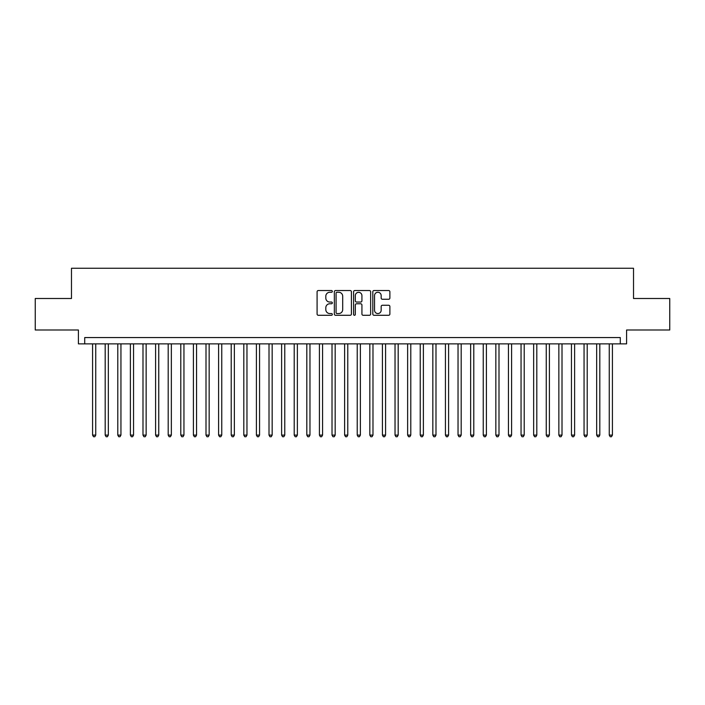 <?xml version="1.0" encoding="UTF-8"?>
<svg xmlns="http://www.w3.org/2000/svg" width="705" height="705" viewBox="0 0 705 705"><rect width="100%" height="100%" fill="white"/><g stroke="black" fill="none" stroke-linecap="round" stroke-linejoin="round"><path stroke-width="1.06" d="M332.337 291.412A0.864 0.864 0 0 0 331.473 290.539L318.325 290.539A1.234 1.234 0 0 0 317.091 291.782L317.091 314.042A1.234 1.234 0 0 0 318.325 315.285L331.473 315.285A0.864 0.864 0 0 0 332.337 314.412A0.864 0.864 0 0 0 331.473 313.549L329.773 313.549A3.957 3.957 0 0 1 325.816 309.592L325.816 307.732A3.957 3.957 0 0 1 329.773 303.776L331.473 303.776A0.864 0.864 0 0 0 332.337 302.912A0.864 0.864 0 0 0 331.473 302.048L329.773 302.048A3.957 3.957 0 0 1 325.816 298.092L325.816 296.232A3.957 3.957 0 0 1 329.773 292.275L331.473 292.275A0.864 0.864 0 0 0 332.337 291.412M388.649 299.264A1.234 1.234 0 0 0 389.883 298.03L389.883 291.782A1.234 1.234 0 0 0 388.649 290.539L374.055 290.539A1.234 1.234 0 0 0 372.813 291.782L372.813 314.042A1.234 1.234 0 0 0 374.055 315.285L388.649 315.285A1.234 1.234 0 0 0 389.883 314.042L389.883 306.499A1.234 1.234 0 0 0 388.649 305.265L382.401 305.265A1.234 1.234 0 0 0 381.167 306.499L381.167 310.244A3.305 3.305 0 0 1 377.854 313.549A3.305 3.305 0 0 1 374.549 310.244L374.549 295.58A3.305 3.305 0 0 1 377.854 292.275A3.305 3.305 0 0 1 381.167 295.58L381.167 298.03A1.234 1.234 0 0 0 382.401 299.264L388.649 299.264M620.285 343.864L626.586 343.864L626.586 330.002L669.75 330.002L669.75 298.497L633.522 298.497L633.522 268.261L71.478 268.261L71.478 298.497L35.25 298.497L35.25 330.002L78.414 330.002L78.414 343.864L620.285 343.864L620.285 337.563L84.715 337.563L84.715 343.864M351.416 291.782A1.234 1.234 0 0 0 350.182 290.539L335.589 290.539A1.234 1.234 0 0 0 334.346 291.782L334.346 314.042A1.234 1.234 0 0 0 335.589 315.285L350.182 315.285A1.234 1.234 0 0 0 351.416 314.042L351.416 291.782M354.818 290.539L369.411 290.539A1.234 1.234 0 0 1 370.654 291.782L370.654 314.042A1.234 1.234 0 0 1 369.411 315.285L363.172 315.285A1.234 1.234 0 0 1 361.929 314.042L361.929 305.018A1.234 1.234 0 0 0 360.696 303.776L356.554 303.776A1.234 1.234 0 0 0 355.311 305.018L355.311 314.412A0.864 0.864 0 0 1 354.448 315.285A0.864 0.864 0 0 1 353.584 314.412L353.584 291.782A1.234 1.234 0 0 1 354.818 290.539M336.946 292.275A0.864 0.864 0 0 0 336.082 293.139L336.082 312.685A0.864 0.864 0 0 0 336.946 313.549L338.735 313.549A3.957 3.957 0 0 0 342.7 309.592L342.7 296.232A3.957 3.957 0 0 0 338.735 292.275L336.946 292.275M361.929 295.642A3.305 3.305 0 0 0 358.625 292.337A3.305 3.305 0 0 0 355.311 295.642L355.311 300.806A1.234 1.234 0 0 0 356.554 302.048L360.696 302.048A1.234 1.234 0 0 0 361.929 300.806L361.929 295.642M92.584 343.864L92.584 435.108L95.739 435.108L95.739 343.864M95.739 435.108L94.796 436.739L93.536 436.739L92.584 435.108M105.186 343.864L105.186 435.108L108.341 435.108L108.341 343.864M108.341 435.108L107.398 436.739L106.138 436.739L105.186 435.108M117.788 343.864L117.788 435.108L120.943 435.108L120.943 343.864M120.943 435.108L120 436.739L118.74 436.739L117.788 435.108M130.39 343.864L130.39 435.108L133.545 435.108L133.545 343.864M133.545 435.108L132.602 436.739L131.341 436.739L130.39 435.108M142.992 343.864L142.992 435.108L146.147 435.108L146.147 343.864M146.147 435.108L145.204 436.739L143.943 436.739L142.992 435.108M155.594 343.864L155.594 435.108L158.748 435.108L158.748 343.864M158.748 435.108L157.805 436.739L156.545 436.739L155.594 435.108M168.195 343.864L168.195 435.108L171.35 435.108L171.35 343.864M171.35 435.108L170.407 436.739L169.147 436.739L168.195 435.108M180.797 343.864L180.797 435.108L183.952 435.108L183.952 343.864M183.952 435.108L183.009 436.739L181.749 436.739L180.797 435.108M193.399 343.864L193.399 435.108L196.554 435.108L196.554 343.864M196.554 435.108L195.611 436.739L194.351 436.739L193.399 435.108M206.001 343.864L206.001 435.108L209.156 435.108L209.156 343.864M209.156 435.108L208.213 436.739L206.953 436.739L206.001 435.108M218.603 343.864L218.603 435.108L221.758 435.108L221.758 343.864M221.758 435.108L220.815 436.739L219.555 436.739L218.603 435.108M231.205 343.864L231.205 435.108L234.36 435.108L234.36 343.864M234.36 435.108L233.417 436.739L232.156 436.739L231.205 435.108M243.807 343.864L243.807 435.108L246.962 435.108L246.962 343.864M246.962 435.108L246.019 436.739L244.758 436.739L243.807 435.108M256.409 343.864L256.409 435.108L259.563 435.108L259.563 343.864M259.563 435.108L258.62 436.739L257.36 436.739L256.409 435.108M269.01 343.864L269.01 435.108L272.165 435.108L272.165 343.864M272.165 435.108L271.222 436.739L269.962 436.739L269.01 435.108M281.612 343.864L281.612 435.108L284.767 435.108L284.767 343.864M284.767 435.108L283.824 436.739L282.564 436.739L281.612 435.108M294.214 343.864L294.214 435.108L297.369 435.108L297.369 343.864M297.369 435.108L296.426 436.739L295.166 436.739L294.214 435.108M306.816 343.864L306.816 435.108L309.971 435.108L309.971 343.864M309.971 435.108L309.028 436.739L307.768 436.739L306.816 435.108M319.418 343.864L319.418 435.108L322.573 435.108L322.573 343.864M322.573 435.108L321.63 436.739L320.37 436.739L319.418 435.108M332.02 343.864L332.02 435.108L335.175 435.108L335.175 343.864M335.175 435.108L334.232 436.739L332.971 436.739L332.02 435.108M344.622 343.864L344.622 435.108L347.776 435.108L347.776 343.864M347.776 435.108L346.834 436.739L345.573 436.739L344.622 435.108M357.224 343.864L357.224 435.108L360.378 435.108L360.378 343.864M360.378 435.108L359.427 436.739L358.166 436.739L357.224 435.108M369.825 343.864L369.825 435.108L372.98 435.108L372.98 343.864M372.98 435.108L372.029 436.739L370.768 436.739L369.825 435.108M382.427 343.864L382.427 435.108L385.582 435.108L385.582 343.864M385.582 435.108L384.63 436.739L383.37 436.739L382.427 435.108M395.029 343.864L395.029 435.108L398.184 435.108L398.184 343.864M398.184 435.108L397.232 436.739L395.972 436.739L395.029 435.108M407.631 343.864L407.631 435.108L410.786 435.108L410.786 343.864M410.786 435.108L409.834 436.739L408.574 436.739L407.631 435.108M420.233 343.864L420.233 435.108L423.388 435.108L423.388 343.864M423.388 435.108L422.436 436.739L421.176 436.739L420.233 435.108M432.835 343.864L432.835 435.108L435.99 435.108L435.99 343.864M435.99 435.108L435.038 436.739L433.778 436.739L432.835 435.108M445.437 343.864L445.437 435.108L448.591 435.108L448.591 343.864M448.591 435.108L447.64 436.739L446.38 436.739L445.437 435.108M458.038 343.864L458.038 435.108L461.193 435.108L461.193 343.864M461.193 435.108L460.242 436.739L458.981 436.739L458.038 435.108M470.64 343.864L470.64 435.108L473.795 435.108L473.795 343.864M473.795 435.108L472.843 436.739L471.583 436.739L470.64 435.108M483.242 343.864L483.242 435.108L486.397 435.108L486.397 343.864M486.397 435.108L485.445 436.739L484.185 436.739L483.242 435.108M495.844 343.864L495.844 435.108L498.999 435.108L498.999 343.864M498.999 435.108L498.047 436.739L496.787 436.739L495.844 435.108M508.446 343.864L508.446 435.108L511.601 435.108L511.601 343.864M511.601 435.108L510.649 436.739L509.389 436.739L508.446 435.108M521.048 343.864L521.048 435.108L524.203 435.108L524.203 343.864M524.203 435.108L523.251 436.739L521.991 436.739L521.048 435.108M533.65 343.864L533.65 435.108L536.805 435.108L536.805 343.864M536.805 435.108L535.853 436.739L534.593 436.739L533.65 435.108M546.252 343.864L546.252 435.108L549.407 435.108L549.407 343.864M549.407 435.108L548.455 436.739L547.195 436.739L546.252 435.108M558.853 343.864L558.853 435.108L562.008 435.108L562.008 343.864M562.008 435.108L561.057 436.739L559.796 436.739L558.853 435.108M571.455 343.864L571.455 435.108L574.61 435.108L574.61 343.864M574.61 435.108L573.659 436.739L572.398 436.739L571.455 435.108M584.057 343.864L584.057 435.108L587.212 435.108L587.212 343.864M587.212 435.108L586.26 436.739L585 436.739L584.057 435.108M596.659 343.864L596.659 435.108L599.814 435.108L599.814 343.864M599.814 435.108L598.862 436.739L597.602 436.739L596.659 435.108M609.261 343.864L609.261 435.108L612.416 435.108L612.416 343.864M612.416 435.108L611.464 436.739L610.204 436.739L609.261 435.108"/></g></svg>
